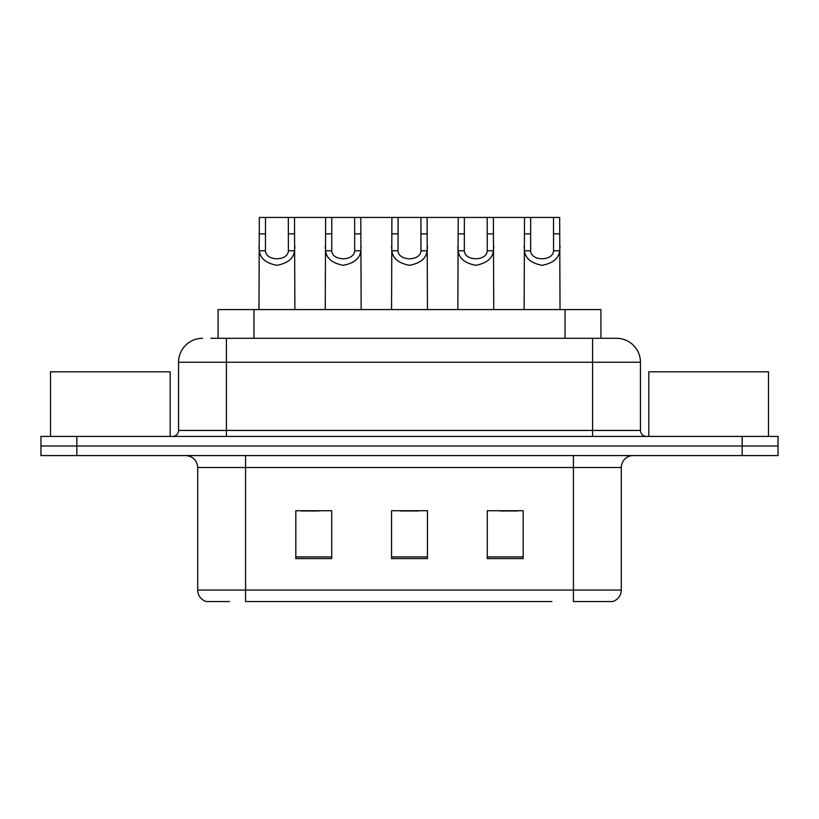 <?xml version="1.0" encoding="UTF-8"?>
<svg xmlns="http://www.w3.org/2000/svg" width="819" height="819" viewBox="0 0 819 819"><rect width="100%" height="100%" fill="white"/><g stroke="black" fill="none" stroke-linecap="round" stroke-linejoin="round"><path stroke-width="1.23" d="M218.069 338.298L218.069 309.582L600.931 309.582L600.931 338.298M229.381 601.555L206.91 601.555M621.293 590.069C620.966 595.802 618.089 599.631 612.684 601.555L573.433 601.555L573.433 590.069L621.293 590.069L621.293 467.536A11.968 11.968 0 0 1 633.261 455.569M206.316 601.555A11.968 11.968 0 0 1 197.707 590.069L197.707 467.536C196.99 460.268 193.008 456.275 185.739 455.569M76.843 436.425L778.05 436.425L778.05 445.997L40.95 445.997L40.95 455.569L76.843 455.569L76.843 445.997L40.95 445.997L40.95 436.425L76.843 436.425L76.843 445.997L778.05 445.997L778.05 455.569L76.843 455.569M523.177 558.599L523.177 510.728L487.274 510.728L487.274 558.599L523.177 558.599M331.726 558.599L331.726 510.728L295.823 510.728L295.823 558.599L331.726 558.599M427.446 558.599L427.446 510.728L391.554 510.728L391.554 558.599L427.446 558.599M551.914 601.555L245.567 601.555L245.567 590.069L573.433 590.069L573.433 467.536L197.707 467.536M301.085 510.974L319.041 510.974M499.959 510.974L517.915 510.974M400.522 510.974L418.478 510.974M211.415 338.298L616.144 338.298M210.872 338.298L226.423 338.298L226.423 362.233L178.562 362.233L178.562 430.436A5.979 5.979 0 0 1 172.574 436.425M202.488 338.298A23.935 23.935 0 0 0 178.562 362.233M616.512 338.298A23.935 23.935 0 0 1 640.438 362.233L640.438 430.436C640.796 434.07 642.792 436.066 646.426 436.425M265.499 217.445L265.448 250.778C265.868 261.404 287.971 261.404 288.38 250.778L288.329 217.445L259.336 217.445L258.968 309.582M288.329 217.445L294.502 217.445L294.871 309.582M294.871 246.468L294.533 250.778C293.673 258.384 287.797 263.227 276.914 265.315C266.042 263.227 260.166 258.384 259.295 250.778L258.968 246.468M294.502 217.445L325.624 217.445L325.256 309.582M331.797 217.445L331.746 250.778C332.156 261.404 354.258 261.404 354.678 250.778L354.627 217.445L325.624 217.445M354.627 217.445L360.79 217.445L361.159 309.582M361.159 246.468L360.831 250.778C359.961 258.384 354.095 263.227 343.212 265.315C332.33 263.227 326.453 258.384 325.593 250.778L325.256 246.468M398.085 217.445L398.034 250.778C398.454 261.404 420.546 261.404 420.966 250.778L420.915 217.445L391.912 217.445L391.554 309.582M420.915 217.445L427.088 217.445L427.446 309.582M427.446 246.468L427.119 250.778C426.259 258.384 420.382 263.227 409.5 265.315C398.618 263.227 392.741 258.384 391.881 250.778L391.554 246.468M464.373 217.445L464.322 250.778C464.742 261.404 486.844 261.404 487.254 250.778L487.203 217.445L458.21 217.445L457.841 309.582M487.203 217.445L493.376 217.445L493.744 309.582M493.744 246.468L493.407 250.778C492.547 258.384 486.67 263.227 475.788 265.315C464.905 263.227 459.039 258.384 458.169 250.778L457.841 246.468M530.671 217.445L530.62 250.778C531.029 261.404 553.132 261.404 553.552 250.778L553.501 217.445L524.498 217.445L524.129 309.582M553.501 217.445L559.664 217.445L560.032 309.582M560.032 246.468L559.705 250.778C558.834 258.384 552.958 263.227 542.086 265.315C531.203 263.227 525.327 258.384 524.467 250.778L524.129 246.468M360.79 217.445L391.912 217.445M427.088 217.445L458.21 217.445M493.376 217.445L524.498 217.445M170.178 436.425L170.178 371.806L50.522 371.806L50.522 436.425M768.478 436.425L768.478 371.806L648.822 371.806L648.822 436.425M253.962 338.298L253.962 309.582M565.038 338.298L565.038 309.582M573.433 455.569L573.433 467.536L621.293 467.536M197.707 590.069L245.567 590.069L245.567 455.569M742.157 455.569L742.157 436.425M427.446 556.93L391.554 556.93M331.726 556.93L295.823 556.93M523.177 556.93L487.274 556.93M226.423 436.425L226.423 430.436L640.438 430.436M178.562 430.436L226.423 430.436L226.423 362.233L592.577 362.233L592.577 436.425M640.438 362.233L592.577 362.233L592.577 338.298M294.533 250.778L288.38 250.778M265.448 250.778L259.295 250.778M265.499 233.855L259.336 233.855M294.502 233.855L288.329 233.855M360.831 250.778L354.678 250.778M331.746 250.778L325.593 250.778M331.797 233.855L325.624 233.855M360.79 233.855L354.627 233.855M427.119 250.778L420.966 250.778M398.034 250.778L391.881 250.778M398.085 233.855L391.912 233.855M427.088 233.855L420.915 233.855M493.407 250.778L487.254 250.778M464.322 250.778L458.169 250.778M464.373 233.855L458.21 233.855M493.376 233.855L487.203 233.855M559.705 250.778L553.552 250.778M530.62 250.778L524.467 250.778M530.671 233.855L524.498 233.855M559.664 233.855L553.501 233.855"/></g></svg>
